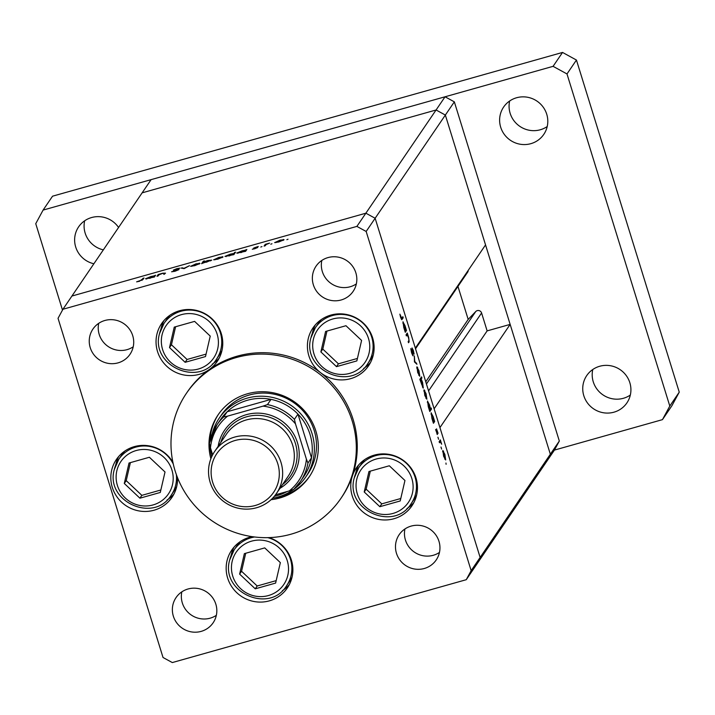 <?xml version="1.0" encoding="UTF-8"?>
<svg xmlns="http://www.w3.org/2000/svg" width="715" height="715" viewBox="0 0 715 715"><rect width="100%" height="100%" fill="white"/><g stroke="black" fill="none" stroke-linecap="round" stroke-linejoin="round"><path stroke-width="1.07" d="M457.966 286.411L468.182 319.417L475.752 311.526A3.486 3.396 34.2 0 1 481.588 312.982L487.13 330.884L510.152 324.395L439.94 427.597L480.131 557.441L475.243 566.503L480.131 557.441L375.143 218.263L415.335 348.107L485.548 244.896L445.347 115.052L436.079 109.985L142.133 192.844L436.079 109.985L445.347 115.052L550.344 454.24L545.447 463.302L554.429 450.093L662.448 419.642L669.794 406.048L566.986 73.94L553.079 66.334L43.097 210.085L35.75 223.679L62.491 310.078M559.327 441.03L471.149 570.642L366.16 231.463L375.143 218.263L365.874 213.195L71.92 296.046L151.115 179.635L445.061 96.784L454.338 101.852L559.327 441.03L554.429 450.093M366.16 231.463L356.883 226.396L365.874 213.195L375.143 218.263L454.338 101.852M356.883 226.396L62.938 309.255L71.92 296.046L365.874 213.195L445.061 96.784M305.725 477.03L307.852 473.902A52.311 50.971 -145.8 0 0 306.145 414.682A52.311 50.971 -145.8 0 0 249.285 395.02A52.311 50.971 -145.8 0 0 221.346 415.058L219.219 418.186A52.311 50.971 34.2 0 1 247.158 398.148A52.311 50.971 34.2 0 1 304.018 417.81A52.311 50.971 34.2 0 1 305.725 477.03A52.311 50.971 34.2 0 1 293.767 489.346M271.065 499.687A55.118 53.705 -145.8 0 0 279.78 497.989A55.118 53.705 -145.8 0 0 309.22 476.869A55.118 53.705 -145.8 0 0 307.423 414.477A55.118 53.705 -145.8 0 0 247.515 393.759A55.118 53.705 -145.8 0 0 218.084 414.87A55.118 53.705 -145.8 0 0 210.871 458.735M218.558 414.182A55.118 53.705 -145.8 0 0 209.987 440.592M210.013 446.24A55.118 53.705 -145.8 0 0 211.569 456.393M272.996 498.176A55.118 53.705 -145.8 0 0 280.727 496.594A55.118 53.705 -145.8 0 0 309.684 476.172M290.996 534.203A93.415 91.02 -145.8 0 0 340.885 498.418A93.415 91.02 -145.8 0 0 337.838 392.669A93.415 91.02 -145.8 0 0 236.308 357.545A93.415 91.02 -145.8 0 0 186.409 393.33A93.415 91.02 -145.8 0 0 189.457 499.079A93.415 91.02 -145.8 0 0 290.996 534.203M340.885 498.418L341.833 497.023A93.415 91.02 -145.8 0 0 352.477 475.698A93.415 91.02 -145.8 0 0 320.597 372.712A93.415 91.02 -145.8 0 0 237.255 356.15A93.415 91.02 -145.8 0 0 209.307 369.521A33.632 32.765 -145.8 0 0 217.208 361.459A33.632 32.765 -145.8 0 0 216.109 323.386A33.632 32.765 -145.8 0 0 179.554 310.739A33.632 32.765 -145.8 0 0 161.59 323.627A33.632 32.765 -145.8 0 0 162.689 361.692A33.632 32.765 -145.8 0 0 199.244 374.338A33.632 32.765 -145.8 0 0 209.307 369.521A93.415 91.02 -145.8 0 0 187.357 391.936L186.409 393.33M320.597 372.712A33.632 32.765 -145.8 0 0 350.6 378.673A33.632 32.765 -145.8 0 0 368.556 365.794A33.632 32.765 -145.8 0 0 367.465 327.72A33.632 32.765 -145.8 0 0 330.911 315.074A33.632 32.765 -145.8 0 0 312.947 327.962A33.632 32.765 -145.8 0 0 320.597 372.712M315.261 324.959A33.632 32.765 -145.8 0 0 312.258 333.565M352.477 475.698A33.632 32.765 -145.8 0 0 360.244 509.446A33.632 32.765 -145.8 0 0 393.956 518.732A33.632 32.765 -145.8 0 0 411.911 505.845A33.632 32.765 -145.8 0 0 410.821 467.78A33.632 32.765 -145.8 0 0 374.267 455.133A33.632 32.765 -145.8 0 0 356.302 468.012A33.632 32.765 -145.8 0 0 352.477 475.698M358.617 465.018A33.632 32.765 -145.8 0 0 355.614 473.625M252.181 536.652A33.632 32.765 -145.8 0 0 249.669 537.251A33.632 32.765 -145.8 0 0 231.714 550.139A33.632 32.765 -145.8 0 0 232.804 588.204A33.632 32.765 -145.8 0 0 269.358 600.85A33.632 32.765 -145.8 0 0 287.323 587.971A33.632 32.765 -145.8 0 0 268.992 537.609M234.028 547.136A33.632 32.765 -145.8 0 0 231.017 555.743M172.914 462.328A33.632 32.765 -145.8 0 0 134.34 446.625A33.632 32.765 -145.8 0 0 116.375 459.504A33.632 32.765 -145.8 0 0 117.475 497.577A33.632 32.765 -145.8 0 0 154.029 510.224A33.632 32.765 -145.8 0 0 171.984 497.336A33.632 32.765 -145.8 0 0 177.499 477.611M118.69 456.51A33.632 32.765 -145.8 0 0 115.687 465.116M163.905 320.624A33.632 32.765 -145.8 0 0 160.902 329.231M201.156 631.381A22.424 21.843 34.2 0 1 176.793 622.953A22.424 21.843 34.2 0 1 176.06 597.579A22.424 21.843 34.2 0 1 188.036 588.99A22.424 21.843 34.2 0 1 212.4 597.418A22.424 21.843 34.2 0 1 213.133 622.801A22.424 21.843 34.2 0 1 201.156 631.381M216.341 615.32A22.424 21.843 34.2 0 1 210.139 618.18A22.424 21.843 34.2 0 1 181.833 591.841M341.153 299.978A22.424 21.843 34.2 0 1 316.79 291.55A22.424 21.843 34.2 0 1 316.057 266.168A22.424 21.843 34.2 0 1 328.033 257.579A22.424 21.843 34.2 0 1 352.397 266.007A22.424 21.843 34.2 0 1 353.13 291.389A22.424 21.843 34.2 0 1 341.153 299.978M356.338 283.909A22.424 21.843 34.2 0 1 350.144 286.769A22.424 21.843 34.2 0 1 321.83 260.439M411.152 526.097A22.424 21.843 -145.8 0 0 399.176 534.686A22.424 21.843 -145.8 0 0 399.908 560.06A22.424 21.843 -145.8 0 0 424.281 568.497A22.424 21.843 -145.8 0 0 436.248 559.908A22.424 21.843 -145.8 0 0 435.524 534.525A22.424 21.843 -145.8 0 0 411.152 526.097M404.949 528.957A22.424 21.843 -145.8 0 0 433.263 555.287A22.424 21.843 -145.8 0 0 439.457 552.427M104.917 320.472A22.424 21.843 -145.8 0 0 92.941 329.061A22.424 21.843 -145.8 0 0 93.674 354.434A22.424 21.843 -145.8 0 0 118.038 362.871A22.424 21.843 -145.8 0 0 130.014 354.282A22.424 21.843 -145.8 0 0 129.281 328.9A22.424 21.843 -145.8 0 0 104.917 320.472M98.715 323.332A22.424 21.843 -145.8 0 0 127.02 349.662A22.424 21.843 -145.8 0 0 133.222 346.802M158.069 275.981L156.96 276.294L158.167 274.515L162.743 273.202L165.523 273.148L163.789 274.363L164.504 273.166L162.403 273.47L159.007 274.81L158.069 275.981M164.548 274.149L164.522 273.21M178.973 269.6L174.987 271.262L171.582 271.789L177.865 269.913L173.37 270.109L176.811 268.679L179.831 268.161L174.487 269.787L179 269.51M174.487 269.787L175.166 270.109M184.13 268.634L181.047 268.062L184.381 268.17L189.475 265.694L184.13 268.634M190.691 266.338L195.937 263.844L199.994 263.451L194.686 265.685L190.574 266.239M199.405 263.898L199.181 263.165L199.994 263.451M213.731 259.84L218.978 257.346L223.035 256.953L217.726 259.188L213.615 259.742M222.445 257.4L222.222 256.667L223.035 256.953M245.504 250.161L246.845 249.517L245.629 251.296L236.71 253.092L242.09 250.831L245.504 250.161L245.79 251.072M286.849 239.704L288.02 239.212L286.849 239.704M274.757 242.635L280.003 240.151L284.061 239.748L278.752 241.983L274.64 242.537M283.471 240.204L283.247 239.471L284.061 239.748M270.797 244.226L271.968 243.735L270.797 244.226M265.185 245.79L264.067 246.103L265.274 244.324L269.546 243.145L266.203 244.521L265.185 245.79M260.787 247.05L261.958 246.559L260.787 247.05M253.584 248.114L258.294 246.469L254.656 247.658L257.722 247.497L254.719 248.757L252.288 249.249L256.605 247.819L253.771 248.141M233.733 253.494L235.575 252.118L233.877 254.612L224.948 256.408L230.328 254.147L233.733 253.494L234.019 254.397M202.953 263.066L201.612 263.701L203.31 261.207L204.427 260.895L203.712 261.94L207.654 260.537L211.747 260.135L202.953 263.066M154.288 275.874L155.629 275.23L154.413 277.009L145.485 278.805L150.865 276.544L154.288 275.874L154.565 276.785M139.64 281.022L143.992 277.983L142.875 279.628L136.61 281.853L139.693 281.209M62.938 309.255L58.04 318.318L163.029 657.496L172.306 662.564L466.251 579.704L471.149 570.642M510.152 324.395L550.344 454.24L545.447 463.302L466.251 579.704M406.406 335.925L406.057 334.817L407.273 333.038L408.694 337.552L409.132 341.833L408.515 342.735L408.167 341.627L408.971 340.26L408.488 337.578L407.219 334.978L406.406 335.925M407.219 334.978L406.254 335.442M412.966 355.829L411.599 352.906L410.794 348.607L412.796 354.667L412.037 347.946L413.359 350.421L414.101 354.131L412.385 349.045L413.064 355.838M412.314 354.819L412.796 354.667M414.45 361.924L414.334 355.864L414.754 361.361L416.934 364.266L414.45 361.924M416.872 366.902L418.945 370.665L419.768 376.26L417.694 372.497L416.988 366.813M423.986 389.89L426.06 393.652L426.882 399.247L424.808 395.493L424.102 389.8M431.109 412.868L433.201 416.702L434.657 421.501L433.442 423.28L431.94 418.507L431.217 412.778M446.106 464.285L445.954 463.034L446.106 464.285M442.782 450.611L444.855 454.365L445.677 459.968L443.604 456.206L442.898 450.522M440.967 447.045L441.611 449.1L441.003 447.027M439.484 442.773L439.135 441.664L440.351 439.886L441.647 444.203L440.36 441.763L439.484 442.773M440.36 441.763L439.341 442.335M437.929 437.214L438.563 439.278L437.955 437.196M436.516 428.911L438.089 433.29L436.865 430.01L437.401 434.523L435.596 429.563L437.053 433.424L436.579 428.857M427.472 401.142L429.572 404.967L430.448 408.998L431.163 407.943L431.511 409.052L429.813 411.545L428.303 406.772L427.588 401.052M423.146 388.057L419.848 379.361L421.546 376.868L421.895 377.976L421.18 379.013L422.565 382.346L423.289 388.075M402.938 321.866L405.03 325.7L406.486 330.5L405.271 332.278L403.769 327.506L403.054 321.777M401.544 319.587L402.08 319.435L400.615 317.406L399.882 314.144L401.759 318.3L402.858 316.682L403.197 317.791L401.794 319.712M401.052 318.667L401.759 318.3M212.239 364.158A33.632 32.765 -145.8 0 0 219.148 358.197M167.024 500.044A33.632 32.765 -145.8 0 0 173.933 494.083M282.362 590.67A33.632 32.765 -145.8 0 0 289.262 584.709M406.951 508.553A33.632 32.765 -145.8 0 0 413.86 502.591M363.595 368.493A33.632 32.765 -145.8 0 0 370.504 362.541M442.648 451.487L443.595 451.219M445.329 458.86L444.712 454.579L443.121 451.719L443.756 455.982L445.329 458.86L444.712 459.075M442.674 451.853L443.211 451.657L442.665 451.808M439.332 441.378L440.69 441.003M439.153 441.647L440.512 441.262M439.26 442.076L440.208 441.807M436.856 434.005L437.464 433.826M433.29 421.886L434.657 421.501M433.701 421.278L433.058 416.934L431.449 413.985L432.101 418.329L433.701 421.278L433.102 421.501M430.993 414.11L431.529 413.922L430.993 414.065M430.126 409.445L431.511 409.052M430.072 409.552L429.42 405.199L427.82 402.25L428.464 406.594L430.072 409.552L429.474 409.767M427.364 402.375L427.901 402.188L427.356 402.339M423.852 390.765L424.799 390.497M426.533 398.139L425.917 393.867L424.326 391.007L424.96 395.27L426.533 398.139L425.917 398.353M423.879 391.132L424.415 390.935L423.87 391.087M420.536 378.36L421.895 377.976M419.857 379.388L421.18 379.013M419.973 379.763L420.894 379.504L421.448 383.928L423.057 386.878L422.404 382.543L420.804 379.576L419.991 379.808M422.449 387.092L423.057 386.878M416.738 367.778L417.685 367.51M419.419 375.152L418.793 370.87L417.211 368.019L417.846 372.274L419.419 375.152L418.802 375.366M416.756 368.145L417.301 367.948L416.756 368.1M415.871 363.265L416.568 363.068M406.254 334.531L407.613 334.146M406.066 334.843L407.398 334.468M405.128 330.884L406.486 330.5M405.53 330.285L404.887 325.933L403.278 322.983L403.93 327.327L405.53 330.285L404.931 330.5M402.822 323.108L403.358 322.921L402.822 323.073M401.839 318.175L403.197 317.791M283.051 240.419L282.979 239.954L283.113 240.392M278.948 241.929L282.943 240.07L279.851 240.365L275.793 242.081L275.892 242.626M275.793 242.081L278.895 241.768M265.56 245.227L265.274 244.324M246.014 250.742L245.728 249.83M245.325 251.385L245.156 250.607L245.388 251.367M241.035 252.618L245.12 250.724L241.956 251.045L237.818 252.779L237.925 253.325M237.818 252.779L240.991 252.458M234.743 253.342L234.457 252.431M233.564 254.701L233.394 253.923L233.635 254.683M229.283 255.934L233.367 254.04L230.194 254.361L226.056 256.095L226.163 256.64M226.056 256.095L229.229 255.773M222.025 257.623L221.954 257.15L222.088 257.597M217.923 259.134L221.918 257.266L218.826 257.57L214.768 259.286L214.875 259.831M214.768 259.286L217.869 258.973M203.632 262.244L203.31 261.207M210.746 260.796L207.475 260.769L203.337 262.503L203.426 263.031M203.337 262.503L206.501 262.173L210.666 260.34L210.8 260.769M198.984 264.121L198.904 263.647L199.047 264.085M194.882 265.631L198.877 263.764L195.785 264.058L191.727 265.774L191.826 266.329M191.727 265.774L194.829 265.471M182.45 268.357L182.254 267.723M158.444 275.427L158.167 274.515M154.797 276.455L154.512 275.543M154.109 277.098L153.94 276.321L154.172 277.08M149.819 278.332L153.904 276.437L150.731 276.759L146.602 278.493L146.709 279.038M146.602 278.493L149.766 278.171M143.161 279.199L142.884 278.296M468.218 270.368A3.486 3.396 34.2 0 1 467.646 272.183L415.54 348.768M487.13 330.884L434.121 408.801M468.182 319.417L425.756 381.783M321.276 319.587A31.764 30.951 -145.8 0 0 318.586 322.992L315.342 327.756A31.764 30.951 34.2 0 1 354.014 317.245A31.764 30.951 34.2 0 1 372.327 353.29A31.764 30.951 34.2 0 1 367.868 363.488L371.112 358.724A31.764 30.951 -145.8 0 0 373.284 354.971M345.962 325.718L325.602 331.456L320.865 351.923L336.488 366.643L356.856 360.905L361.593 340.438L345.962 325.718M326.961 331.072L322.796 349.081L338.418 363.81L357.42 358.447M338.418 363.81L336.488 366.643M322.796 349.081L320.865 351.923M364.632 459.647A31.764 30.951 -145.8 0 0 361.942 463.052L358.698 467.816A31.764 30.951 34.2 0 1 397.37 457.296A31.764 30.951 34.2 0 1 415.683 493.35A31.764 30.951 34.2 0 1 411.223 503.548L414.468 498.775A31.764 30.951 -145.8 0 0 416.639 495.021M389.318 465.778L368.958 471.516L364.221 491.974L379.844 506.703L400.212 500.965L404.949 480.498L389.318 465.778M370.316 471.131L366.151 489.14L381.774 503.869L400.775 498.507M381.774 503.869L379.844 506.703M366.151 489.14L364.221 491.974M169.929 315.252A31.764 30.951 -145.8 0 0 167.23 318.658L163.985 323.421A31.764 30.951 34.2 0 1 202.658 312.911A31.764 30.951 34.2 0 1 220.971 348.956A31.764 30.951 34.2 0 1 216.511 359.153L219.755 354.39A31.764 30.951 -145.8 0 0 221.927 350.636M194.605 321.384L174.246 327.121L169.509 347.588L185.14 362.308L205.5 356.57L210.237 336.104L194.605 321.384M175.604 326.737L171.439 344.746L187.062 359.475L206.072 354.113M187.062 359.475L185.14 362.308M171.439 344.746L169.509 347.588M124.705 451.138A31.764 30.951 -145.8 0 0 122.015 454.543L118.77 459.307A31.764 30.951 34.2 0 1 147.04 446.089A31.764 30.951 34.2 0 1 173.289 464.053M176.355 474.572A31.764 30.951 34.2 0 1 175.747 484.842A31.764 30.951 34.2 0 1 171.296 495.039L174.54 490.267A31.764 30.951 -145.8 0 0 176.712 486.513M149.39 457.26L129.031 463.007L124.294 483.465L139.917 498.194L160.285 492.456L165.022 471.989L149.39 457.26M130.389 462.623L126.215 480.632L141.847 495.352L160.848 489.998M141.847 495.352L139.917 498.194M126.215 480.632L124.294 483.465M240.043 541.764A31.764 30.951 -145.8 0 0 237.353 545.17L234.109 549.933A31.764 30.951 34.2 0 1 254.656 536.983M267.723 537.635A31.764 30.951 34.2 0 1 291.085 575.468A31.764 30.951 34.2 0 1 286.626 585.665L289.87 580.902A31.764 30.951 -145.8 0 0 292.051 577.148M264.729 547.896L244.36 553.633L239.623 574.1L255.255 588.82L275.615 583.082L280.352 562.616L264.729 547.896M245.719 553.249L241.554 571.258L257.185 585.987L276.187 580.625M257.185 585.987L255.255 588.82M241.554 571.258L239.623 574.1M509.661 100.994A24.292 23.667 -145.8 0 0 540.272 129.773A24.292 23.667 -145.8 0 0 547.207 126.528M516.596 97.749A24.292 23.667 -145.8 0 0 503.628 107.044A24.292 23.667 -145.8 0 0 504.415 134.545A24.292 23.667 -145.8 0 0 530.816 143.679A24.292 23.667 -145.8 0 0 543.793 134.375A24.292 23.667 -145.8 0 0 542.998 106.875A24.292 23.667 -145.8 0 0 516.596 97.749M592.78 369.503A24.292 23.667 -145.8 0 0 623.391 398.291A24.292 23.667 -145.8 0 0 630.326 395.046M599.715 366.259A24.292 23.667 -145.8 0 0 586.747 375.563A24.292 23.667 -145.8 0 0 587.542 403.063A24.292 23.667 -145.8 0 0 613.935 412.189A24.292 23.667 -145.8 0 0 626.912 402.885A24.292 23.667 -145.8 0 0 626.117 375.393A24.292 23.667 -145.8 0 0 599.715 366.259M84.674 220.783A24.292 23.667 -145.8 0 0 103.344 249.866M118.574 227.468A24.292 23.667 -145.8 0 0 91.609 217.539A24.292 23.667 -145.8 0 0 78.632 226.843A24.292 23.667 -145.8 0 0 93.888 263.764M662.448 419.642L671.903 405.745L679.25 392.151L576.442 60.042L562.535 52.436L52.553 196.187L43.097 210.085M669.794 406.048L679.25 392.151M566.986 73.94L576.442 60.042M553.079 66.334L562.535 52.436M266.99 499.481A34.374 33.498 -145.8 0 0 271.459 452.041A34.374 33.498 -145.8 0 0 223.438 446.473A34.374 33.498 -145.8 0 0 218.969 493.913A34.374 33.498 -145.8 0 0 266.99 499.481M221.918 443.604A37.368 36.411 34.2 0 1 270.359 445.704A37.368 36.411 34.2 0 1 276.482 493.439A37.368 36.411 34.2 0 1 269.26 501.233A37.368 36.411 34.2 0 1 220.819 499.133A37.368 36.411 34.2 0 1 214.697 451.406A37.368 36.411 34.2 0 1 221.918 443.604M282.55 484.52A39.236 38.226 -145.8 0 0 283.069 484.118A39.236 38.226 -145.8 0 0 288.163 429.974A39.236 38.226 -145.8 0 0 233.358 423.611A39.236 38.226 -145.8 0 0 220.765 442.487M218.173 446.294A41.104 40.049 34.2 0 1 232.411 421.823A41.104 40.049 34.2 0 1 289.825 428.482A41.104 40.049 34.2 0 1 284.481 485.208A41.104 40.049 34.2 0 1 279.958 488.327M214.697 451.406L226.369 434.237A37.368 36.411 34.2 0 1 233.599 426.444A37.368 36.411 34.2 0 1 282.032 428.535A37.368 36.411 34.2 0 1 288.163 476.27L276.482 493.439M274.292 496.335A50.443 49.156 -145.8 0 0 277 495.656A50.443 49.156 -145.8 0 0 287.144 491.527M293.534 489.516A52.311 50.971 34.2 0 1 277.778 497.077A52.311 50.971 34.2 0 1 272.549 498.257M275.507 494.807L289.28 490.919A48.575 47.333 -145.8 0 0 306.413 459.2L307.951 463.043A50.443 49.156 34.2 0 1 300.398 481.544L303.938 476.333A50.443 49.156 -145.8 0 0 311.499 457.832A50.443 49.156 -145.8 0 0 297.967 414.128A50.443 49.156 -145.8 0 0 271.012 399.381A50.443 49.156 -145.8 0 0 247.47 400.257A50.443 49.156 -145.8 0 0 227.2 411.733A50.443 49.156 -145.8 0 0 220.524 419.58L216.976 424.79A50.443 49.156 34.2 0 1 223.661 416.943L227.62 416.112A48.575 47.333 -145.8 0 0 210.478 447.831L212.641 454.812M306.413 459.2L295.483 423.87A48.575 47.333 -145.8 0 0 263.031 406.129L267.464 404.601L271.012 399.381L227.2 411.733L223.661 416.943M211.658 456.831A52.311 50.971 34.2 0 1 210.612 448.242M212.158 433.817A52.311 50.971 34.2 0 1 219.219 418.186M307.951 463.043L311.499 457.832L297.967 414.128L294.419 419.339L295.483 423.87M293.713 489.391L300.398 481.544A50.443 49.156 34.2 0 1 293.713 489.391L289.28 490.919M263.031 406.129L227.62 416.112M210.478 447.831L209.424 443.3A50.443 49.156 34.2 0 1 216.976 424.79L209.424 443.3M408.301 342.065L409.132 341.833M141.928 280.387L141.776 279.914M481.588 312.982L428.58 390.899M475.752 311.526L426.444 384M369.056 353.13A28.77 28.037 -145.8 0 0 347.57 318.774A28.77 28.037 -145.8 0 0 313.402 339.232A28.77 28.037 -145.8 0 0 334.888 373.588A28.77 28.037 -145.8 0 0 369.056 353.13M310.891 337.954A31.764 30.951 34.2 0 1 315.342 327.756L310.864 338.007C301.462 370.048 350.734 392.106 367.868 363.488M412.412 493.18A28.77 28.037 -145.8 0 0 390.926 458.833A28.77 28.037 -145.8 0 0 356.758 479.291A28.77 28.037 -145.8 0 0 378.244 513.638A28.77 28.037 -145.8 0 0 412.412 493.18M354.238 478.013A31.764 30.951 34.2 0 1 358.698 467.816L354.22 478.058C344.818 510.108 394.09 532.166 411.223 503.548M217.7 348.786A28.77 28.037 -145.8 0 0 196.214 314.439A28.77 28.037 -145.8 0 0 162.046 334.897A28.77 28.037 -145.8 0 0 183.532 369.244A28.77 28.037 -145.8 0 0 217.7 348.786M159.534 333.619A31.764 30.951 34.2 0 1 163.985 323.421L159.508 333.673C150.105 365.714 199.378 387.771 216.511 359.153M172.485 484.672A28.77 28.037 -145.8 0 0 150.999 450.325A28.77 28.037 -145.8 0 0 116.831 470.783A28.77 28.037 -145.8 0 0 138.317 505.13A28.77 28.037 -145.8 0 0 172.485 484.672M114.311 469.505A31.764 30.951 34.2 0 1 118.77 459.307L114.293 469.549C104.882 501.599 154.154 523.657 171.296 495.039M287.814 575.298A28.77 28.037 -145.8 0 0 266.329 540.951A28.77 28.037 -145.8 0 0 232.161 561.409A28.77 28.037 -145.8 0 0 253.646 595.756A28.77 28.037 -145.8 0 0 287.814 575.298M229.649 560.131A31.764 30.951 34.2 0 1 234.109 549.933L229.631 560.185C220.22 592.226 269.492 614.283 286.626 585.665M267.464 404.601A50.443 49.156 34.2 0 1 294.419 419.339M440.297 441.763L439.26 442.058"/></g></svg>

